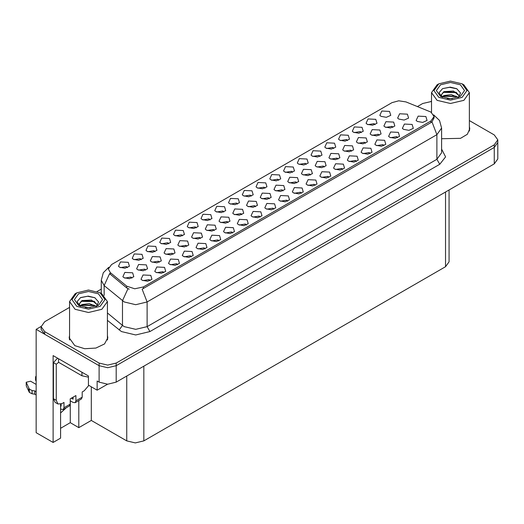 <?xml version="1.0" encoding="UTF-8"?>
<svg xmlns="http://www.w3.org/2000/svg" width="524" height="524" viewBox="0 0 524 524"><rect width="100%" height="100%" fill="white"/><g stroke="black" fill="none" stroke-linecap="round" stroke-linejoin="round"><path stroke-width="0.79" d="M260.087 217.1L259.118 216.078L253.013 217.1M260.828 211.801L253.079 211.414L251.075 215.75L252.273 216.739L257.598 217.709L262.026 215.75L260.828 211.801M182.496 235.833L181.527 234.811L175.422 235.833M183.236 230.534L175.488 230.147L173.483 234.483L174.682 235.472L180.001 236.442L184.435 234.483L183.236 230.534M232.577 232.983L231.608 231.962L225.503 232.983M233.318 227.685L225.569 227.298L223.565 231.634L224.763 232.623L230.088 233.593L234.516 231.634L233.318 227.685M278.781 180.243L277.805 179.228L271.701 180.243M279.515 174.944L271.773 174.558L269.768 178.894L270.967 179.883L276.286 180.852L280.72 178.894L279.515 174.944M173.103 254.291L172.127 253.269L166.023 254.291M173.837 248.992L166.088 248.605L164.084 252.941L165.289 253.93L170.608 254.9L175.036 252.941L173.837 248.992M328.862 177.394L327.893 176.372L321.788 177.394M329.603 172.095L321.854 171.708L319.85 176.044L321.048 177.033L326.367 178.003L330.801 176.044L329.603 172.095M347.556 140.537L346.58 139.515L340.476 140.537M348.29 135.238L340.541 134.851L338.543 139.188L339.742 140.177L345.061 141.146L349.488 139.188L348.29 135.238M306.291 164.359L305.315 163.344L299.211 164.359M307.025 159.067L299.283 158.674L297.278 163.01L298.477 163.999L303.796 164.968L308.23 163.01L307.025 159.067M200.574 238.427L199.605 237.411L193.5 238.427M201.314 233.128L193.566 232.741L191.561 237.077L192.76 238.066L198.079 239.036L202.513 237.077L201.314 233.128M356.372 161.51L355.396 160.495L349.298 161.51M357.113 156.211L349.364 155.825L347.36 160.161L348.558 161.15L353.877 162.119L358.311 160.161L357.113 156.211M141.231 259.655L140.262 258.64L134.157 259.655M141.971 254.356L134.223 253.97L132.218 258.306L133.417 259.295L138.742 260.264L143.17 258.306L141.971 254.356M337.954 159.113L336.978 158.097L330.873 159.113M338.687 153.814L330.939 153.427L328.941 157.763L330.14 158.752L335.458 159.722L339.886 157.763L338.687 153.814M269.264 198.773L268.288 197.751L262.19 198.773M270.004 193.474L262.255 193.081L260.251 197.424L261.45 198.413L266.768 199.382L271.203 197.424L270.004 193.474M375.066 124.653L374.09 123.638L367.986 124.653M375.8 119.361L368.051 118.968L366.053 123.304L367.252 124.293L372.571 125.262L376.998 123.304L375.8 119.361M251.271 196.127L250.295 195.105L244.197 196.127M252.005 190.828L244.263 190.441L242.258 194.777L243.457 195.766L248.776 196.736L253.21 194.777L252.005 190.828M131.891 278.087L130.915 277.065L124.81 278.087M132.624 272.788L124.876 272.395L122.871 276.738L124.077 277.72L129.395 278.696L133.823 276.738L132.624 272.788M301.352 193.277L300.383 192.256L294.278 193.277M302.093 187.978L294.344 187.592L292.34 191.928L293.538 192.917L298.857 193.887L303.291 191.928L302.093 187.978M320.046 156.421L319.07 155.399L312.966 156.421M320.78 151.122L313.031 150.735L311.033 155.071L312.232 156.06L317.551 157.03L321.978 155.071L320.78 151.122M351.689 151.181L350.72 150.165L344.615 151.181M352.429 145.882L344.681 145.495L342.676 149.831L343.875 150.82L349.194 151.79L353.628 149.831L352.429 145.882M282.999 190.841L282.03 189.819L275.925 190.841M283.739 185.542L275.991 185.155L273.987 189.492L275.185 190.481L280.51 191.45L284.938 189.492L283.739 185.542M370.127 153.571L369.151 152.55L363.053 153.571M370.868 148.272L363.119 147.886L361.115 152.222L362.313 153.211L367.632 154.18L372.066 152.222L370.868 148.272M214.316 230.494L213.34 229.479L207.235 230.494M215.05 225.196L207.301 224.809L205.303 229.145L206.502 230.134L211.82 231.104L216.248 229.145L215.05 225.196M241.787 214.637L240.817 213.615L234.713 214.637M242.527 209.338L234.778 208.945L232.774 213.288L233.973 214.27L239.298 215.24L243.726 213.288L242.527 209.338M397.637 137.688L396.661 136.666L390.557 137.688M398.371 132.389L390.629 132.002L388.625 136.338L389.823 137.327L395.142 138.297L399.576 136.338L398.371 132.389M310.477 174.977L309.501 173.955L303.403 174.977M311.217 169.678L303.468 169.291L301.464 173.627L302.662 174.616L307.981 175.586L312.415 173.627L311.217 169.678M205.074 248.867L204.098 247.845L197.993 248.867M205.808 243.568L198.059 243.175L196.055 247.518L197.26 248.507L202.578 249.476L207.006 247.518L205.808 243.568M127.476 267.6L126.507 266.578L120.402 267.6M128.216 262.301L120.468 261.908L118.463 266.251L119.662 267.233L124.987 268.209L129.415 266.251L128.216 262.301M150.054 280.628L149.078 279.613L142.973 280.628M150.788 275.329L143.039 274.943L141.041 279.279L142.24 280.268L147.558 281.237L151.986 279.279L150.788 275.329M379.166 135.323L378.19 134.301L372.086 135.323M379.9 130.024L372.158 129.631L370.154 133.974L371.352 134.956L376.671 135.926L381.105 133.974L379.9 130.024M196.251 227.894L195.282 226.872L189.177 227.894M196.991 222.595L189.243 222.202L187.238 226.545L188.437 227.527L193.756 228.497L198.19 226.545L196.991 222.595M324.212 167.045L323.243 166.023L317.138 167.045M324.952 161.746L317.203 161.359L315.199 165.695L316.404 166.684L321.723 167.654L326.151 165.695L324.952 161.746M255.529 206.705L254.553 205.683L248.448 206.705M256.262 201.406L248.514 201.013L246.516 205.356L247.714 206.338L253.033 207.308L257.461 205.356L256.262 201.406M246.332 225.045L245.363 224.023L239.258 225.045M247.073 219.746L239.324 219.353L237.32 223.696L238.518 224.678L243.843 225.648L248.271 223.696L247.073 219.746M168.741 243.771L167.772 242.756L161.667 243.771M169.481 238.479L161.733 238.086L159.728 242.422L160.927 243.411L166.246 244.381L170.68 242.422L169.481 238.479M163.809 272.69L162.833 271.668L156.728 272.69M164.543 267.391L156.794 267.004L154.79 271.34L155.995 272.329L161.313 273.299L165.741 271.34L164.543 267.391M392.902 127.391L391.932 126.369L385.828 127.391M393.642 122.092L385.893 121.699L383.889 126.042L385.088 127.024L390.406 128L394.841 126.042L393.642 122.092M177.564 264.751L176.588 263.729L170.483 264.751M178.298 259.452L170.549 259.059L168.545 263.402L169.75 264.384L175.068 265.354L179.496 263.402L178.298 259.452M223.761 212.01L222.785 210.989L216.687 212.01M224.501 206.711L216.753 206.325L214.748 210.661L215.947 211.65L221.266 212.62L225.7 210.661L224.501 206.711M273.842 209.161L272.873 208.139L266.768 209.161M274.583 203.862L266.834 203.469L264.83 207.812L266.028 208.794L271.353 209.77L275.781 207.812L274.583 203.862M292.536 172.304L291.56 171.282L285.456 172.304M293.27 167.005L285.528 166.612L283.523 170.955L284.722 171.944L290.041 172.913L294.475 170.955L293.27 167.005M186.839 246.359L185.863 245.337L179.758 246.359M187.572 241.06L179.83 240.673L177.826 245.009L179.025 245.998L184.343 246.968L188.778 245.009L187.572 241.06M342.617 169.455L341.648 168.433L335.543 169.455M343.358 164.156L335.609 163.763L333.605 168.106L334.803 169.088L340.122 170.064L344.556 168.106L343.358 164.156M361.311 132.598L360.335 131.576L354.231 132.598M362.045 127.299L354.296 126.906L352.298 131.249L353.497 132.238L358.816 133.207L363.243 131.249L362.045 127.299M365.431 143.255L364.455 142.233L358.351 143.255M366.165 137.956L358.416 137.563L356.412 141.906L357.617 142.888L362.936 143.858L367.363 141.906L366.165 137.956M218.822 240.922L217.853 239.907L211.748 240.922M219.563 235.623L211.814 235.237L209.81 239.573L211.015 240.562L216.333 241.531L220.761 239.573L219.563 235.623M210.006 219.949L209.037 218.934L202.932 219.949M210.746 214.65L202.998 214.264L200.993 218.6L202.192 219.589L207.511 220.558L211.945 218.6L210.746 214.65M287.597 201.216L286.628 200.201L280.523 201.216M288.338 195.917L280.589 195.531L278.585 199.867L279.783 200.856L285.102 201.825L289.536 199.867L288.338 195.917M145.626 270.155L144.65 269.133L138.546 270.155M146.36 264.856L138.611 264.463L136.613 268.805L137.812 269.794L143.131 270.764L147.558 268.805L146.36 264.856M237.516 204.065L236.54 203.05L230.442 204.065M238.256 198.773L230.508 198.38L228.503 202.716L229.702 203.705L235.021 204.674L239.455 202.716L238.256 198.773M191.319 256.806L190.343 255.784L184.238 256.806M192.053 251.507L184.304 251.12L182.3 255.457L183.505 256.446L188.823 257.415L193.251 255.457L192.053 251.507M265.026 188.188L264.05 187.166L257.946 188.188M265.76 182.889L258.018 182.496L256.013 186.839L257.212 187.821L262.531 188.791L266.965 186.839L265.76 182.889M159.362 262.223L158.392 261.201L152.287 262.223M160.102 256.924L152.353 256.537L150.349 260.873L151.547 261.862L156.866 262.832L161.3 260.873L160.102 256.924M315.107 185.339L314.138 184.317L308.033 185.339M315.848 180.04L308.099 179.647L306.095 183.989L307.293 184.972L312.612 185.941L317.046 183.989L315.848 180.04M296.741 182.909L295.765 181.887L289.661 182.909M297.475 177.61L289.726 177.223L287.728 181.559L288.927 182.548L294.246 183.518L298.673 181.559L297.475 177.61M383.882 145.633L382.906 144.611L376.808 145.633M384.616 140.334L376.874 139.941L374.87 144.283L376.068 145.266L381.387 146.235L385.821 144.283L384.616 140.334M228.051 222.562L227.075 221.547L220.971 222.562M228.785 217.27L221.043 216.877L219.039 221.213L220.237 222.202L225.556 223.172L229.99 221.213L228.785 217.27M333.801 148.482L332.825 147.46L326.721 148.482M334.535 143.183L326.786 142.79L324.788 147.133L325.987 148.115L331.306 149.085L335.733 147.133L334.535 143.183M154.986 251.717L154.017 250.695L147.912 251.717M155.726 246.418L147.978 246.031L145.973 250.367L147.172 251.356L152.497 252.326L156.925 250.367L155.726 246.418M430.898 112.097L405.976 101.905L398.79 100.791L392.037 102.612L111.553 264.548L108.363 268.989L110.335 272.591L126.769 286.143L134.733 288.796L143.38 286.982L430.898 120.985L434.088 116.538L430.898 112.097M41.147 326.426L36.13 329.321L99.115 365.686L107.662 367.73L116.217 365.686L494.256 147.427L497.8 142.489L494.256 147.427L116.217 365.686L107.662 367.73L99.115 365.686L44.678 334.26L41.134 329.321L41.134 326.688L44.678 331.627L99.115 363.053L107.662 365.097L116.217 363.053L494.256 144.794L497.8 139.856L494.256 134.923L469.399 120.566M431.507 101.322L430.813 101.453M60.581 404.227L60.581 438.156L53.114 442.472L53.114 355.586L88.399 375.957L88.399 385.173L97.117 390.203L97.117 380.994L99.115 382.14L107.662 384.19L116.217 382.14L494.256 163.881L497.8 158.949L497.8 139.856M107.544 384.19L97.117 390.203M53.114 442.472L36.13 432.66L36.13 329.321M449.061 189.976L449.061 261.79L445.518 266.729L143.864 440.887L135.31 442.937L126.762 440.887L91.307 420.418L91.307 386.85M91.307 420.418L78.823 427.623L78.823 400.519M60.581 428.285L70.275 422.691L78.823 427.623M60.581 412.991L66.45 407.665M70.275 422.691L70.275 400.84M403.578 129.382L408.897 130.358L413.331 128.4L412.126 124.45L404.384 124.057L402.38 128.4L403.578 129.382M417.333 121.444L422.652 122.413L427.086 120.455L425.881 116.505L418.139 116.118L416.135 120.455L417.333 121.444M398.829 119.099L404.148 120.068L408.576 118.11L407.377 114.16L399.629 113.767L397.624 118.11L398.829 119.099M381.007 116.354L386.326 117.324L390.753 115.365L389.555 111.415L381.806 111.029L379.808 115.365L381.007 116.354M69.541 335.498L69.135 337.764L74.801 345.663L84.711 348.722L95.885 348.08L104.571 343.967L107.833 337.764L107.427 335.498M69.541 338.131L69.273 339.08M434.088 116.538L434.088 117.874L431.953 121.856L430.898 122.623L142.155 289.176L147.08 301.955L135.683 304.686L124.28 301.955L104.165 285.613L101.25 280.274L101.25 293.466M129.212 289.176L126.769 287.938L109.601 273.646L104.165 285.613L104.165 295.425M441.608 138.716L460.531 138.316L467.323 134.249L469.799 128.786L469.399 126.513M431.507 101.446L422.717 103.49L417.438 106.542M101.25 289.091L97.143 291.462M69.541 307.398L44.678 321.756L41.134 326.688M107.695 339.08L107.427 338.131M469.661 130.103L469.399 129.146M452.284 98.682L447.326 98.551M448.734 98.689L450.863 98.748M458.107 97.451L451.315 94.582L443.9 95.578L442.04 96.888M457.904 97.523L455.887 96.18L443.658 95.964M459.659 96.193L453.489 91.058L443.894 91.628L441.182 94.916L442.525 97.346M441.188 95.04L443.9 91.89L455.946 92.257L459.614 96.246M442.171 97.025L443.756 95.912M463.845 84.849L462.135 83.86L466.976 90.606L462.135 97.353L450.45 100.15L438.765 97.353L433.924 90.606L438.765 83.86L450.45 81.063L462.135 83.86L463.845 84.849L469.399 92.584L463.845 100.313L450.45 103.516L437.055 100.313L431.507 92.584L437.055 84.849L438.765 83.86M440.474 84.849L450.45 82.465L460.426 84.849L464.559 90.606L460.426 96.364L450.45 98.754L440.474 96.364L436.341 90.606L440.474 84.849M458.644 97.235L460.524 92.997L456.745 88.72L450.221 87.128L442.57 88.608L439.105 92.604L441.437 96.875M456.601 92.617L443.088 92.342M456.921 88.811L449.592 87.285L442.57 88.608M456.587 96.567L443.081 96.292M90.318 307.66L85.36 307.529M86.761 307.673L88.897 307.726M96.141 306.429L89.349 303.566L81.927 304.555L80.074 305.872M95.938 306.501L93.92 305.158L81.692 304.942M97.693 305.171L91.523 300.036L81.927 300.606L79.216 303.9L80.558 306.324M79.216 304.018L81.927 300.874L93.979 301.235L97.647 305.223M80.198 306.003L81.783 304.889M101.879 293.826L100.169 292.837L105.01 299.59L100.169 306.337L88.484 309.127L76.799 306.337L71.958 299.584L76.799 292.837L88.484 290.047L100.169 292.837L101.879 293.826L107.427 301.562L101.879 309.298L88.484 312.501L75.089 309.298L69.541 301.562L75.089 293.826L76.799 292.837M78.508 293.826L88.484 291.442L98.46 293.826L102.593 299.584L98.46 305.348L88.484 307.732L78.508 305.348L74.375 299.584L78.508 293.826M96.678 306.219L98.558 301.981L94.772 297.697L88.248 296.112L80.598 297.586L77.139 301.582L79.471 305.852M94.634 301.601L81.122 301.32M94.949 297.789L87.626 296.263L80.427 297.671M94.621 305.544L81.115 305.276M88.818 385.415L84.207 390.786L82.216 391.932L82.216 397.199L75.941 400.821L75.109 402.668L73.091 402.465L70.242 400.821M75.941 400.821L75.941 395.555L70.242 398.849L70.242 404.109L63.974 407.731L63.974 402.465L61.976 403.618L57.948 404.017L56.278 400.329L56.278 364.259L53.428 362.615L57.568 358.161M71.382 398.188L73.091 399.177L73.091 397.199M83.755 373.271L58.799 358.868M58.557 358.992L58.557 362.281L81.927 375.774L88.399 377.116M57.948 404.017L55.099 402.373L53.428 398.679L53.428 362.615M58.623 362.32L56.278 364.259M60.581 405.773L61.125 406.087L61.125 404.037M36.13 394.945L34.774 394.166L34.774 390.871L36.13 391.657M63.974 407.731L63.135 409.578L60.581 409.067M36.13 384.413L30.595 381.223L26.2 382.271L29.344 389.149L32.088 390.491L34.774 390.871M34.774 394.166L32.088 393.786L32.088 390.491M29.344 389.149L29.344 392.437L26.285 385.946L26.2 382.271M29.344 392.437L32.088 393.786M63.135 409.578L69.41 405.956L70.242 404.109M28.8 388.074L28.8 391.363M75.109 402.668L81.377 399.046L82.216 397.199M36.13 377.824L35.54 376.88L36.13 375.931M35.54 376.88L35.54 380.169L36.13 381.112M494.256 163.881L494.256 144.794M116.217 382.14L116.217 363.053M99.115 382.14L99.115 363.053M143.864 440.887L143.864 366.184M445.518 266.729L445.518 192.02M126.762 440.887L126.762 376.055M110.335 272.591L110.335 274.386M126.769 286.143L126.769 287.938M143.38 286.982L143.38 288.626M430.898 120.985L430.898 122.623M441.608 149.052L445.59 156.859L439.734 164.261L149.936 331.574L147.08 326.642L436.885 159.322L441.608 152.739L441.608 128.059L436.885 134.642L431.953 121.856M149.936 331.574L135.683 334.987L121.43 331.574L107.427 320.341M127.974 288.685L122.478 300.717L122.478 325.397L124.28 326.642L135.683 329.367L147.08 326.642L147.08 301.955L436.885 134.642L436.885 159.322L439.734 164.261M44.678 331.627L44.678 334.26M107.427 312.992L122.478 325.397L119.171 330.022M81.927 372.485L81.927 375.774M56.278 400.329L53.428 398.679M26.285 382.658L26.285 385.946M441.608 128.059L439.498 120.441L433.695 114.867M108.763 267.312L103.313 272.729L101.25 280.274M431.507 112.477L431.507 92.584M455.939 92.263L456.266 92.427M469.399 131.052L469.399 92.584M69.541 340.03L69.541 301.562M93.973 301.241L94.3 301.405M107.427 340.03L107.427 301.562"/></g></svg>
